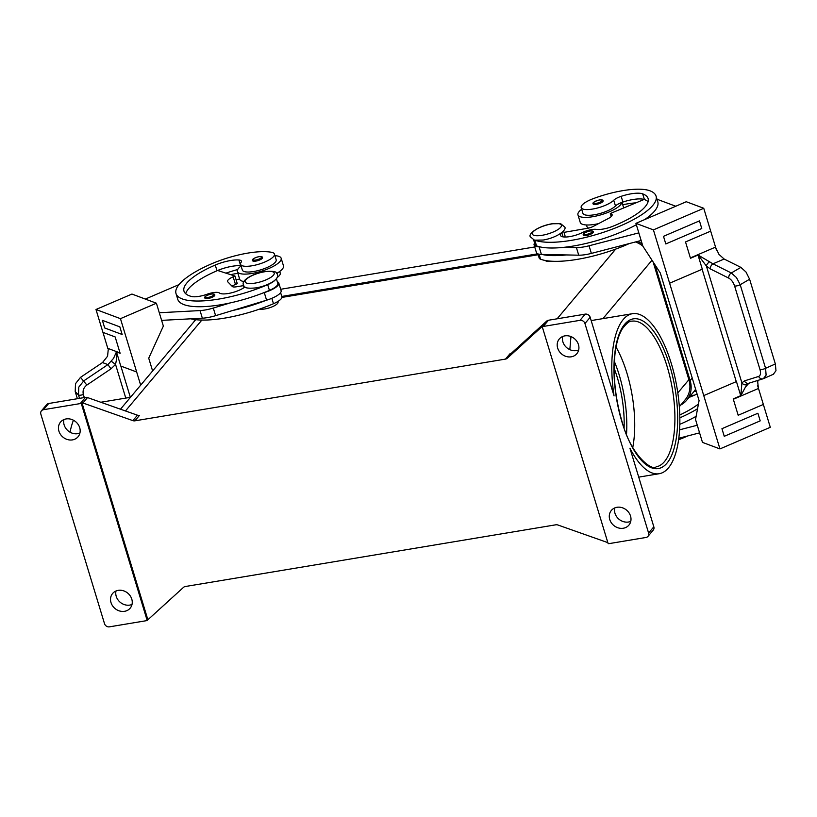 <?xml version="1.0" encoding="UTF-8"?>
<svg xmlns="http://www.w3.org/2000/svg" width="817" height="817" viewBox="0 0 817 817"><rect width="100%" height="100%" fill="white"/><g stroke="black" fill="none" stroke-linecap="round" stroke-linejoin="round"><path stroke-width="1.23" d="M616.028 347.062A73.836 28.881 -99.5 0 1 616.518 347.93A73.836 28.881 -99.5 0 1 626.935 373.144A73.836 28.881 -99.5 0 1 632.94 446.521A73.836 28.881 -99.5 0 1 632.756 447.502M598.504 223.644A22.896 6.679 163.1 0 1 580.254 222.438L577.946 214.82A22.896 6.679 -16.9 0 0 597.166 215.811A22.896 6.679 -16.9 0 0 620.624 204.71A22.896 6.679 -16.9 0 0 621.808 202.432A10.407 3.033 -16.9 0 0 615.477 205.966A17.688 5.157 163.1 0 1 605.029 211.858A17.688 5.157 163.1 0 1 582.919 213.319L581.183 207.6A17.688 5.157 163.1 0 1 592.928 198.776A49.224 14.349 163.1 0 1 649.872 190.77A66.596 19.414 163.1 0 1 656.061 196.111A66.596 19.414 163.1 0 1 609.86 230.077A66.596 19.414 163.1 0 1 535.206 240.321M581.694 209.254A22.896 6.679 -16.9 0 0 579.069 211.634A22.896 6.679 -16.9 0 0 577.946 214.82M596.461 204.362A5.198 1.522 163.1 0 1 593.122 203.933C592.254 202.779 594.327 201.462 599.331 199.961C601.996 199.685 603.242 200.002 603.079 200.9A5.198 1.522 163.1 0 1 596.461 204.362M276.697 273.389A22.896 6.679 -16.9 0 0 282.355 269.059A22.896 6.679 -16.9 0 0 283.479 265.862L281.16 258.243A22.896 6.679 163.1 0 1 280.037 261.44A22.896 6.679 163.1 0 1 256.579 272.531A22.896 6.679 163.1 0 1 237.359 271.55A22.896 6.679 163.1 0 1 238.482 268.364A22.896 6.679 163.1 0 1 241.097 265.995M274.941 255.701A22.896 6.679 163.1 0 1 281.16 258.243M252.535 260.664A5.198 1.522 -16.9 0 0 255.874 261.093A5.198 1.522 -16.9 0 0 262.492 257.631C262.594 256.691 261.348 256.385 258.744 256.691C253.862 258.049 251.799 259.367 252.535 260.664M277.862 301.483L278.035 302.045A10.407 3.033 163.1 0 1 264.81 308.959A10.407 3.033 163.1 0 1 259.602 309.081M244.926 286.93A14.563 4.248 163.1 0 1 231.15 292.905A14.563 4.248 163.1 0 1 219.405 292.997A10.407 3.033 -16.9 0 0 207.222 294.191A14.563 4.248 163.1 0 1 191.556 296.5A58.273 16.994 163.1 0 1 183.978 291.148A58.273 16.994 163.1 0 1 215.259 265.045A20.813 6.066 163.1 0 1 238.921 260A10.407 3.033 163.1 0 1 241.413 261.134A10.407 3.033 163.1 0 1 241.107 262.318A17.688 5.157 -16.9 0 0 240.596 264.33A17.688 5.157 -16.9 0 0 243.446 266.076A17.688 5.157 -16.9 0 0 263.207 262.676A17.688 5.157 -16.9 0 0 274.441 254.046A17.688 5.157 -16.9 0 0 271.591 252.3A49.224 14.349 -16.9 0 0 211.756 263.738A66.596 19.414 -16.9 0 0 176.012 293.558A66.596 19.414 -16.9 0 0 267.69 284.673A15.605 4.555 -16.9 0 0 275.227 279.945M240.596 264.33L242.332 270.049A17.688 5.157 -16.9 0 0 245.182 271.795A17.688 5.157 -16.9 0 0 264.943 268.395A17.688 5.157 -16.9 0 0 276.177 259.765L274.441 254.046M277.32 281.773A16.646 4.851 163.1 0 1 278.801 283.09A16.646 4.851 163.1 0 1 264.279 292.578L263.523 292.803A66.596 19.414 -16.9 0 0 269.426 290.382A15.605 4.555 -16.9 0 0 277.514 284.908A15.605 4.555 -16.9 0 0 277.811 283.397L276.381 278.689M190.8 318.814A66.596 19.414 -16.9 0 0 273.481 303.72A15.605 4.555 -16.9 0 0 281.569 298.246A15.605 4.555 -16.9 0 0 281.855 296.724L280.609 292.629M208.192 298.471A5.198 1.522 163.1 0 1 204.842 298.042C204.107 296.745 206.18 295.427 211.062 294.069C213.656 293.763 214.912 294.069 214.8 295.008A5.198 1.522 163.1 0 1 208.192 298.471M111.01 368.824L115.554 364.443L116.668 358.602L116.422 351.902L113.512 358.438L107.926 364.607L83.804 380.824L78.789 387.125L78.473 394.948A4.167 1.215 -16.9 0 0 80.332 395.203A4.167 1.215 -16.9 0 0 83.365 394.488C82.466 390.669 83.64 387.513 86.888 385.042L111.01 368.824L107.926 364.607L102.493 362.574L107.568 356.222L108.222 349.778M116.422 351.902L120.13 353.291L115.166 336.941L102.932 332.356L95.987 309.5L120.456 318.661L136.664 371.99L120.773 366.047L116.535 352.107M120.028 352.924L107.793 348.348A12.49 11.162 -69.5 0 1 107.895 348.716M86.888 385.042L80.485 377.372L75.491 383.694L75.205 391.557L78.473 394.948L79.504 398.359M551.434 261.215A10.407 3.033 163.1 0 1 545.399 260.5M562.382 232.12A15.605 4.555 163.1 0 1 561.8 232.712A14.563 4.248 -16.9 0 0 560.472 235.388A14.563 4.248 -16.9 0 0 568.561 236.787A14.563 4.248 -16.9 0 0 582.541 232.508A10.407 3.033 163.1 0 1 596.349 229.383A14.563 4.248 -16.9 0 0 612.617 226.36A58.273 16.994 -16.9 0 0 648.095 198.531A58.273 16.994 -16.9 0 0 642.683 193.854A20.813 6.066 -16.9 0 0 621.175 196.325A10.407 3.033 -16.9 0 0 613.741 200.247A17.688 5.157 163.1 0 1 603.293 206.139A17.688 5.157 163.1 0 1 581.183 207.6M563.536 230.854L564.966 235.562A15.605 4.555 163.1 0 1 564.71 237.022M588.638 228.076A17.688 5.157 163.1 0 1 586.974 226.646L586.463 224.981M586.708 235.419A5.198 1.522 163.1 0 1 583.369 234.99C582.501 233.846 584.574 232.518 589.578 231.027C592.243 230.741 593.489 231.058 593.326 231.967A5.198 1.522 163.1 0 1 586.708 235.419M773.342 374.247L775.976 370.724L775.353 363.953L749.608 279.22L745.992 272.01L740.876 267.373L731.307 272.97L712.965 263.83L698.137 255.057M736.485 277.576L731.307 272.97A4.167 2.962 -63.5 0 0 729.305 275.196A4.167 2.962 -63.5 0 0 728.774 278.127C731.378 279.628 733.319 282.253 734.606 286.021A4.167 1.215 -16.9 0 0 737.24 285.787A4.167 1.215 -16.9 0 0 740.202 284.725L736.485 277.576M734.606 286.021L759.994 369.58C760.984 373.308 760.535 375.585 758.656 376.443A4.167 3.574 72.7 0 0 760.729 378.598A4.167 3.574 72.7 0 0 763.088 378.782A4.167 3.574 72.7 0 0 763.119 378.771A4.167 3.574 72.7 0 0 763.415 378.649L766.111 375.105L765.59 368.293L740.202 284.725L749.608 279.22M758.656 376.443L744.44 380.885L741.897 382.877L740.856 395.622L745.461 387.054L748.883 383.214A4.167 3.574 72.7 0 0 748.883 383.214L763.088 378.782M740.856 395.622L733.217 398.9L738.18 415.261L763.354 404.446L738.18 415.261M733.319 399.268L758.493 388.453A12.49 4.259 66.8 0 1 758.38 388.095L757.645 385.665M758.176 380.313L757.686 381.805L758.38 388.095M678.774 438.259L699.587 432.857L695.533 419.529L699.076 400.596L660.299 272.98L642.877 246.203L635.932 223.347L653.406 229.883L703.743 208.274L710.688 231.129L685.524 241.934L690.488 258.284L698.126 255.006L706.388 266.025L710.433 268.977L728.774 278.127M710.433 268.977A4.167 2.962 116.5 0 1 710.964 266.046A4.167 2.962 116.5 0 1 712.965 263.83L724.138 259.03L718.97 254.383L715.661 247.48A12.49 4.259 -113.2 0 1 715.549 247.112L690.375 257.927M744.44 380.885A4.167 3.574 72.7 0 0 746.513 383.03A4.167 3.574 72.7 0 0 748.872 383.214M759.994 369.58A4.167 1.215 -16.9 0 0 762.629 369.345A4.167 1.215 -16.9 0 0 765.59 368.293L775.353 363.953M614.18 368.385A65.513 25.623 -99.5 0 1 617.274 377.423A65.513 25.623 -99.5 0 1 624.096 427.924M73.448 420.224A81.118 31.73 80.5 0 0 70.027 432.193M569.827 349.656L570.971 336.584M648.004 536.34L653.232 530.121A4.167 3.636 -140 0 0 653.539 529.692A4.167 3.636 -140 0 0 653.825 526.812L629.938 448.216A81.118 31.73 80.5 0 0 659.156 473.727A81.118 31.73 80.5 0 0 668.388 467.947A81.118 31.73 80.5 0 0 674.576 375.718A81.118 31.73 80.5 0 0 632.501 313.687A81.118 31.73 80.5 0 0 623.269 319.467A81.118 31.73 80.5 0 0 614.047 395.898L590.17 317.302A4.167 3.636 -140 0 0 588.24 314.79A4.167 3.636 -140 0 0 585.227 314.126L580.009 320.335A4.167 3.636 40 0 1 583.011 321.01A4.167 3.636 40 0 1 584.941 323.522L648.596 533.031A4.167 3.636 40 0 1 648.31 535.911A4.167 3.636 40 0 1 648.004 536.34A4.167 3.636 40 0 1 645.971 537.474L609.206 543.601A4.167 3.636 40 0 1 608.185 543.632A4.167 3.636 40 0 1 608.144 543.622L542.263 326.769A4.167 3.636 40 0 1 543.234 326.463L580.009 320.335M607.848 542.631A4.167 3.636 40 0 1 607.807 542.621L557.888 524.994A4.167 3.636 -140 0 0 556.857 524.769A4.167 3.636 -140 0 0 555.846 524.8L185.255 586.524A4.167 3.636 -140 0 0 184.315 586.82A4.167 3.636 -140 0 0 183.519 587.352L148.602 619.112A4.167 3.636 40 0 1 147.836 619.633L147.183 620.409A4.167 3.636 40 0 1 146.212 620.716L109.437 626.843A4.167 3.636 40 0 1 106.435 626.169A4.167 3.636 40 0 1 104.505 623.657L40.85 414.148A4.167 3.636 40 0 1 41.136 411.268A4.167 3.636 40 0 1 41.442 410.839A4.167 3.636 40 0 1 43.475 409.705L48.693 403.496A4.167 3.636 -140 0 0 46.671 404.619L41.442 410.839M543.234 326.463L548.462 320.244A4.167 3.636 -140 0 0 547.523 320.54A4.167 3.636 -140 0 0 546.726 321.071L542.151 326.514A4.167 3.636 40 0 1 542.917 325.993L542.263 326.769A4.167 3.636 40 0 1 542.294 326.759M505.498 359.092A4.167 3.636 -140 0 0 506.438 358.806A4.167 3.636 -140 0 0 507.234 358.275L511.81 352.832A4.167 3.636 40 0 1 511.013 353.363A4.167 3.636 40 0 1 510.074 353.659L505.498 359.092L134.907 420.826L139.482 415.383A4.167 3.636 40 0 1 138.461 415.414A4.167 3.636 40 0 1 137.44 415.189L87.511 397.562A4.167 3.636 -140 0 0 86.49 397.338A4.167 3.636 -140 0 0 85.468 397.368L48.693 403.496M85.468 397.368L80.24 403.588A4.167 3.636 40 0 1 81.261 403.547A4.167 3.636 40 0 1 81.302 403.557L81.955 402.781A4.167 3.636 40 0 1 82.936 403.006L132.865 420.632A4.167 3.636 -140 0 0 133.886 420.857A4.167 3.636 -140 0 0 134.907 420.826M562.668 336.502A11.448 9.988 -140 0 0 562.893 341.853A11.448 9.988 -140 0 0 578.671 349.962M557.664 348.073A11.448 9.988 40 0 1 559.298 338.973A11.448 9.988 40 0 1 569.878 336.206A11.448 9.988 40 0 1 578.446 344.611A11.448 9.988 40 0 1 576.822 353.71A11.448 9.988 40 0 1 566.242 356.478A11.448 9.988 40 0 1 557.664 348.073M115.994 590.997A11.448 9.988 -140 0 0 116.228 596.349A11.448 9.988 -140 0 0 132.007 604.457M111 602.568A11.448 9.988 40 0 1 112.623 593.469A11.448 9.988 40 0 1 123.204 590.701A11.448 9.988 40 0 1 131.782 599.106A11.448 9.988 40 0 1 130.148 608.205A11.448 9.988 40 0 1 119.568 610.973A11.448 9.988 40 0 1 111 602.568M614.741 507.929A11.448 9.988 -140 0 0 614.976 513.28A11.448 9.988 -140 0 0 630.755 521.379M609.748 519.489A11.448 9.988 40 0 1 611.382 510.4A11.448 9.988 40 0 1 621.951 507.623A11.448 9.988 40 0 1 630.53 516.027A11.448 9.988 40 0 1 628.896 525.127A11.448 9.988 40 0 1 618.326 527.905A11.448 9.988 40 0 1 609.748 519.489M63.92 419.581A11.448 9.988 -140 0 0 64.145 424.932A11.448 9.988 -140 0 0 79.923 433.041M58.916 431.151A11.448 9.988 40 0 1 60.55 422.052A11.448 9.988 40 0 1 71.12 419.274A11.448 9.988 40 0 1 79.698 427.689A11.448 9.988 40 0 1 78.064 436.778A11.448 9.988 40 0 1 67.494 439.556A11.448 9.988 40 0 1 58.916 431.151M80.24 403.588L43.475 409.705M538.168 254.741L281.885 297.429M548.462 320.244L585.227 314.126M147.183 620.409A4.167 3.636 40 0 1 147.152 620.42L81.302 403.557M679.325 406.703L685.33 399.554A24.97 21.804 -140 0 0 688.884 379.711L653.089 261.889M147.836 619.633L81.955 402.781M542.151 326.514L507.234 358.275M511.81 352.832L546.726 321.071M642.826 246.04A24.97 21.804 -140 0 0 635.473 241.955M709.697 261.716A4.167 2.022 133.9 0 0 706.388 266.025L741.897 382.877A4.167 3.452 32.8 0 0 747.065 384.695M724.138 259.03L740.876 267.373M653.406 229.883L669.613 283.213L702.303 269.181L698.065 255.251M736.444 381.559A4.167 1.215 -16.9 0 0 736.27 381.631L703.754 395.591L736.444 381.559L740.672 395.489M758.493 388.453L770.298 427.301L719.951 448.921L669.613 283.213L702.13 269.253L736.27 381.631M699.444 220.886L663.496 236.327L665.804 243.946L663.496 236.327L699.454 220.886L701.762 228.505L665.814 243.946M710.688 231.129L715.549 247.112M716.468 250.155L715.661 247.48M703.743 208.274L686.27 201.728L635.932 223.347M757.9 413.249L721.942 428.69L724.25 436.309L760.208 420.867L757.9 413.249L721.942 428.69L724.26 436.309M636.341 224.706A66.596 19.414 163.1 0 1 564.026 247.316L576.404 247.571A20.813 6.066 -16.9 0 0 589.047 245.784L638.823 232.876L641.141 240.494L591.365 253.403A20.813 6.066 163.1 0 1 578.722 255.19L541.405 254.424A16.646 4.851 163.1 0 1 536.422 252.555L534.104 244.937A16.646 4.851 -16.9 0 0 539.087 246.805L539.639 246.816A66.596 19.414 163.1 0 1 536.544 245.886A15.605 4.555 163.1 0 1 535.094 244.64L533.664 239.932M675.761 206.241L657.001 199.225M656.061 196.111L657.797 201.83A66.596 19.414 163.1 0 1 644.695 219.579M679.56 429.834L697.269 425.238L702.477 442.385L719.951 448.921M696.135 416.313A66.596 19.414 163.1 0 1 679.795 424.319M687.791 435.921A66.596 19.414 163.1 0 1 678.57 439.801M697.555 408.735A66.596 19.414 163.1 0 1 679.826 417.844M679.764 414.985A58.273 16.994 -16.9 0 0 698.443 403.976M611.208 216.566L610.289 213.523L611.157 213.85A10.407 3.033 163.1 0 1 612.127 214.687A10.407 3.033 163.1 0 1 608.348 218.486L593.193 226.432A6.24 1.818 163.1 0 1 587.627 228.28L563.996 232.365M648.095 201.656A58.273 16.994 -16.9 0 0 644.419 199.562A20.813 6.066 -16.9 0 0 644.092 199.46L610.289 213.523M534.604 243.017A16.646 4.851 -16.9 0 0 534.104 244.937M566.334 254.935A66.596 19.414 163.1 0 1 541.957 254.434M564.026 247.316A66.596 19.414 163.1 0 1 539.639 246.816M629.335 243.548A66.596 19.414 163.1 0 1 540.599 259.224A15.605 4.555 163.1 0 1 539.149 257.968L537.903 253.873M622.728 204.73A49.224 14.349 163.1 0 1 636.034 202.81M644.092 199.46A20.813 6.066 -16.9 0 0 622.911 202.044A10.407 3.033 -16.9 0 0 621.808 202.432M125.777 398.093L115.554 364.443L111.449 361.359M77.38 398.716L75.205 391.557M80.485 377.372L102.493 362.574M119.854 326.871L102.38 320.335L119.854 326.871L122.162 334.5L119.844 326.882M136.664 371.99L140.667 385.175M107.793 348.348L102.942 332.356M95.987 309.5L131.945 294.059L156.415 303.219L120.456 318.661M152.616 370.969L148.725 358.193L163.359 326.075L161.613 320.366L202.35 318.201A20.813 6.066 -16.9 0 0 215.617 315.668L232.528 310.542A66.596 19.414 -16.9 0 0 265.842 300.421L232.528 310.542M176.012 293.558L177.749 299.277A66.596 19.414 -16.9 0 0 230.22 302.913L213.298 308.05A20.813 6.066 163.1 0 1 200.032 310.583L159.295 312.748L156.415 303.219M145.344 299.073L178.984 284.622M102.37 320.335L104.688 327.954L122.162 334.5M161.613 320.366L159.305 312.748L161.613 320.366M185.704 293.732A58.273 16.994 163.1 0 1 216.995 270.764A20.813 6.066 163.1 0 1 217.639 270.488L234.959 276.044L233.162 276.81A10.407 3.033 -16.9 0 0 227.575 281.467A10.407 3.033 -16.9 0 0 227.82 281.875L232.375 286.532A6.24 1.818 -16.9 0 0 236.144 286.828L243.762 285.603M265.842 300.421L266.587 300.196A16.646 4.851 -16.9 0 0 281.119 290.709L278.801 283.09M232.069 286.226A10.407 3.033 163.1 0 1 235.47 284.428L237.267 283.662L234.959 276.044M230.22 302.913A66.596 19.414 -16.9 0 0 263.523 292.803M217.639 270.488A20.813 6.066 163.1 0 1 240.658 265.709A10.407 3.033 163.1 0 1 241.025 265.75M236.052 279.639A20.813 6.066 163.1 0 1 239.667 279.148A22.896 6.679 -16.9 0 0 243.915 281.528M230.67 274.665A20.813 6.066 163.1 0 1 237.931 273.429M277.024 277.617A17.688 5.157 -16.9 0 0 280.231 273.092L279.72 271.438M237.665 269.549A49.224 14.349 -16.9 0 0 225.941 273.154M537.749 253.811L281.773 296.448M194.814 319.559A24.97 21.804 -140 0 0 193.956 321.786M680.724 405.028A24.97 21.804 -140 0 0 686.566 400.35A24.97 21.804 -140 0 0 690.12 380.508L654.948 264.749M642.203 244.007A24.97 21.804 -140 0 0 637.546 241.423M686.566 400.35L693.745 391.803A24.97 21.804 -140 0 0 695.604 389.178M534.716 246.959L280.68 289.279M690.569 395.581A49.224 14.349 163.1 0 1 694.481 395.183M696.258 391.323A20.813 6.066 -16.9 0 0 693.98 391.527M688.986 397.47L697.095 394.09M551.618 223.95A15.196 4.432 163.1 0 1 560.646 227.33A15.196 4.432 163.1 0 1 542.079 235.296A15.196 4.432 163.1 0 1 533.062 231.926A15.196 4.432 163.1 0 1 551.618 223.95M596.492 203.29A4.371 1.277 163.1 0 1 593.898 202.32A4.371 1.277 163.1 0 1 599.239 200.022A4.371 1.277 163.1 0 1 601.833 200.992A4.371 1.277 163.1 0 1 596.492 203.29M258.652 256.752A4.371 1.277 -16.9 0 0 253.311 259.05A4.371 1.277 -16.9 0 0 255.905 260.02A4.371 1.277 -16.9 0 0 261.246 257.723A4.371 1.277 -16.9 0 0 258.652 256.752M264.463 271.785A15.196 4.432 -16.9 0 0 245.897 279.751A15.196 4.432 -16.9 0 0 254.924 283.131A15.196 4.432 -16.9 0 0 273.481 275.155A15.196 4.432 -16.9 0 0 264.463 271.785M267.69 284.673L269.426 290.382M271.836 298.307L273.481 303.72M210.97 294.13A4.371 1.277 -16.9 0 0 205.629 296.428A4.371 1.277 -16.9 0 0 208.223 297.398A4.371 1.277 -16.9 0 0 213.564 295.1A4.371 1.277 -16.9 0 0 210.97 294.13M84.294 397.562L83.365 394.488M561.8 232.712L563.066 236.869M586.739 234.346A4.371 1.277 163.1 0 1 584.145 233.376A4.371 1.277 163.1 0 1 589.486 231.078A4.371 1.277 163.1 0 1 592.08 232.048A4.371 1.277 163.1 0 1 586.739 234.346M614.374 361.512A71.753 28.064 -99.5 0 1 619.235 375.095A71.753 28.064 -99.5 0 1 626.516 434.358M664.466 461.605A73.836 28.881 -99.5 0 1 656.071 466.854C652.977 471.286 631.316 456.866 622.094 421.766C615.252 398.318 612.873 375.84 614.956 354.343C616.253 343.191 618.724 334.643 622.391 328.7C626.69 323.175 629.836 320.673 631.807 321.193A73.836 28.881 -99.5 0 1 667.111 366.445A73.836 28.881 -99.5 0 1 664.466 461.605M669.654 365.352A75.92 29.698 80.5 0 0 624.719 324.226A75.92 29.698 80.5 0 0 621.992 422.062A75.92 29.698 80.5 0 0 666.938 463.188A75.92 29.698 80.5 0 0 669.654 365.352M584.941 323.522L590.17 317.302M137.44 415.189L132.865 420.632M82.936 403.006L87.511 397.562M615.691 249.114L557.102 318.804M201.86 320.07L125.461 410.961M653.825 526.812L648.596 533.031M688.884 379.711L677.804 392.885M602.915 318.62L651.997 260.225M541.405 254.424L539.087 246.805M578.722 255.19L576.404 247.571M591.365 253.403L589.047 245.784M611.79 215.913L611.157 213.85M539.077 254.199L540.599 259.224M534.839 240.249L536.544 245.886M642.683 193.854L644.419 199.562M621.175 196.325L622.911 202.044M613.741 200.247L615.477 205.966M130.352 397.328L120.855 366.077M215.617 315.668L213.298 308.05M266.587 300.196L264.279 292.578M202.35 318.201L200.032 310.583M235.47 284.428L233.162 276.81M215.259 265.045L216.995 270.764M238.921 260L240.658 265.709M690.12 380.508L692.213 378.016M277.31 274.594C279.812 279.22 267.721 285.95 256.027 287.88C247.234 288.758 243.047 287.758 243.456 284.888C240.964 280.262 253.045 273.532 264.739 271.601C273.542 270.723 277.729 271.724 277.31 274.594M564.465 226.769L560.615 223.654L551.904 223.776C536.667 226.401 527.435 234.775 530.621 237.053L534.471 240.167L543.182 240.045C558.419 237.42 567.652 229.046 564.465 226.769M763.772 378.516L773.689 374.115M100.797 402.25L130.465 397.317M659.156 473.727L638.731 477.128M591.161 320.581L632.501 313.687M120.477 409.194L195.723 319.672M763.109 378.761L763.752 378.516M239.667 279.169L237.359 271.55M622.003 202.361L623.698 207.937"/></g></svg>

